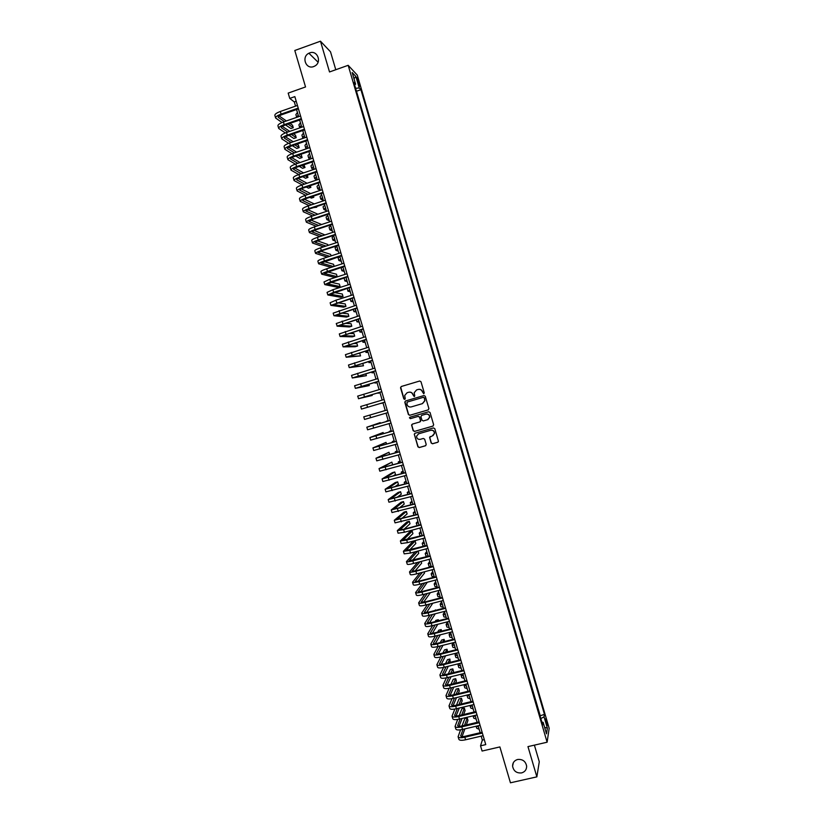 <?xml version="1.0" encoding="UTF-8"?>
<svg xmlns="http://www.w3.org/2000/svg" width="824" height="824" viewBox="0 0 824 824"><rect width="100%" height="100%" fill="white"/><g stroke="black" fill="none" stroke-linecap="round" stroke-linejoin="round"><path stroke-width="1.24" d="M423.763 393.769L424.257 392.832L421.002 381.759L419.673 381.018L401.267 386.497L400.546 387.836L403.801 398.868L404.728 399.382L405.243 398.785L404.708 395.458L407.097 392.729L408.622 392.276C410.671 391.884 412.082 392.677 412.876 394.634L414.225 396.581L414.75 395.963L414.194 392.729L416.604 389.917L418.139 389.453C420.188 389.072 421.61 389.855 422.403 391.822L423.763 393.769M517.637 759.481C514.331 760.47 512.641 762.684 512.579 766.114C513.537 771.058 516.535 773.324 521.582 772.912C524.95 771.903 526.629 769.657 526.649 766.155C525.63 761.263 522.622 759.038 517.637 759.481M309.68 52.901L308.897 53.241C301.172 56.753 305.869 69.752 313.707 66.559L314.974 65.951C322.184 62.016 317.219 49.79 309.68 52.901M546.642 721.01L545.735 718.765L547.177 725.553L546.642 721.01M431.179 443.024L432.507 443.776L437.699 442.292L438.461 441.345L434.804 428.676L433.476 427.924L415.028 433.249L414.276 434.135L417.912 446.814L419.241 447.566L425.483 445.774L426.204 444.445L424.659 439.202L423.33 438.461L420.23 439.347C417.923 439.583 416.707 438.523 416.584 436.174L418.602 433.795L430.746 430.293C433.002 430.046 434.227 431.065 434.413 433.362L432.373 435.865L429.592 437.369L431.179 443.024L432.672 443.673L438.018 442.127M335.78 69.731L330.506 51.799L320.474 41.2L294.796 50.491L305.539 86.953L288.184 93.102L289.749 98.406L294.838 96.614L485.758 744.608L480.536 745.823L482.081 751.045L499.88 746.925L510.447 782.8L536.867 776.857L539.277 761.757L534.385 745.133M320.474 41.2L329.518 71.956L348.171 65.312L547.115 742.208L527.968 746.616L536.867 776.857M428.171 409.919L428.892 408.58L425.277 396.293L423.948 395.551L405.532 400.979L404.811 402.318L408.416 414.565L409.744 415.296L428.326 409.868M430.046 412.484L433.661 424.772L432.94 426.111L414.493 431.436L413.164 430.695L411.588 424.999L412.34 424.123L419.807 421.95L420.518 420.621L419.498 417.14L418.17 416.398L410.404 418.654L409.446 417.82L409.971 417.202L428.707 411.743L430.046 412.484M357.276 80.031L359.594 86.283L358.749 81.586L357.101 77.631L357.276 80.031M348.171 65.312L357.266 75.097L549.175 728.272L547.115 742.208M540.039 715.85L544.458 714.346L360.912 89.682L359.264 87.972L355.608 88.302M544.458 714.346L544.046 716.829L547.373 728.148L546.508 733.824L543.129 722.329L542.697 724.914L353.877 82.41L355.597 84.192L352.167 72.512L355.886 76.467L359.264 87.972M540.122 715.366L356.349 90.836M481.185 736.141L482.339 740.065L480.536 745.823M289.749 98.406L294.312 101.939L295.548 106.131M296.547 109.52L298.649 116.668M299.637 120.026L301.749 127.205M302.738 130.532L304.859 137.732M305.828 141.028L307.96 148.258M308.918 151.534L311.06 158.775M312.018 162.029L314.16 169.301M315.108 172.515L317.261 179.817M318.198 183.01L320.351 190.334L317.776 188.892L319.434 187.203M321.288 193.496L323.451 200.84M324.378 203.981L326.551 211.356M327.468 214.467L329.641 221.862M330.558 224.942L332.742 232.368M333.638 235.427L335.832 242.864M336.728 245.902L338.932 253.37M339.818 256.367L342.022 263.865M342.897 266.842L345.112 274.361M345.987 277.307L348.202 284.846M349.067 287.772L351.292 295.342M352.147 298.237L354.382 305.828M355.237 308.691L357.472 316.303M358.316 319.156L360.562 326.788M361.396 329.61L363.652 337.263M364.476 340.054L366.742 347.749M367.556 350.509L369.822 358.213M370.635 360.953L372.912 368.688M373.705 371.397L375.991 379.153M376.784 381.842L379.081 389.618M379.864 392.276L382.161 400.083M382.933 402.72L385.241 410.537M386.013 413.164L388.32 420.971M389.093 423.618L391.39 431.405M392.173 434.073L394.459 441.829M395.252 444.527L397.529 452.252M398.332 454.972L400.598 462.676M401.412 465.426L403.678 473.089M404.491 475.87L406.747 483.513M407.571 486.304L409.806 493.926M410.64 496.748L412.876 504.339M413.72 507.182L415.945 514.743M416.789 517.616L419.014 525.146M419.869 528.05L422.073 535.549M422.939 538.474L425.143 545.952L422.969 545.859L422.238 543.366M426.008 548.908L428.202 556.355M429.088 559.331L431.271 566.747M432.157 569.755L434.33 577.14M435.227 580.168L437.389 587.533M438.296 590.581L440.459 597.925M441.365 600.995L443.518 608.308M444.424 611.408L446.577 618.69M447.494 621.821L449.636 629.072M450.563 632.224L452.695 639.445M453.622 642.627L455.744 649.827M456.692 653.03L458.803 660.199M459.751 663.423L461.862 670.571M462.82 673.826L464.911 680.933M465.879 684.219L467.97 691.305M468.938 694.601L471.019 701.667M472.008 704.994L474.078 712.029M475.067 715.376L477.127 722.38M478.126 725.759L480.176 732.732M296.218 101.27L294.312 101.939M484.285 739.602L482.339 740.065M356.679 91.165L360.912 89.682M354.619 84.954L355.597 84.192M414.966 433.269L414.462 434.083M543.129 722.329L541.893 722.174M540.832 718.579L544.046 716.829M354.001 78.754L355.886 76.467M547.373 728.148L544.592 727.324M423.835 393.738L422.588 391.771C421.806 389.834 420.405 389.041 418.386 389.392M408.869 392.214C410.888 391.853 412.288 392.646 413.061 394.583L414.307 396.55M419.673 381.018L401.463 386.446L400.722 387.29L403.997 398.806L404.811 399.352M424 395.541L405.727 400.917L404.975 401.772L408.611 414.493L409.94 415.234L428.336 409.858M424.185 397.858L423.248 397.343L407.077 402.102L407.025 404.543C407.808 406.5 409.229 407.283 411.269 406.901L422.321 403.667L424.741 400.752L424.36 397.807L423.248 397.343M407.077 402.102L423.423 397.292M422.506 403.606L424.927 400.701L424.628 399.372M424.36 397.807L424.803 399.31M412.33 424.123L411.815 425.369L413.36 430.602L414.678 431.343L433.177 425.998M420.013 421.867L420.745 420.982L419.684 417.068L418.355 416.326L410.404 418.654M410.022 417.191L409.641 417.737L410.589 418.582M427.563 419.704L429.603 417.232C429.438 414.915 428.212 413.885 425.936 414.132L421.651 415.378L420.93 416.717L421.96 420.199L423.289 420.94L427.563 419.704M427.975 419.55L429.778 417.16C429.613 414.843 428.387 413.813 426.111 414.07L425.936 414.132M421.826 415.317L426.111 414.07M430.231 436.483L429.798 437.688L431.343 442.931M433.012 435.587L434.588 433.269C434.392 430.983 433.177 429.963 430.911 430.21L430.746 430.293M418.252 433.918L430.911 430.21M414.287 434.094L418.098 446.721L419.426 447.463L425.802 445.63M296.753 117.327L298.185 115.092M296.599 117.018L295.878 114.567L297.423 112.517M275.607 117.904L274.866 115.412C274.701 114.227 276.524 112.919 280.335 111.487L297.454 105.462M282.035 122.529L275.638 118.017C275.474 116.854 277.297 115.545 281.108 114.114L298.226 108.099M298.442 108.85L281.89 114.67C279.357 115.618 278.141 116.493 278.244 117.276L284.445 121.643M288.009 124.094L293.282 127.72L292.551 125.238L289.935 123.415M279.182 115.947L286.392 120.953M293.282 127.72L290.903 128.554L285.578 124.939M300.049 127.792L299.648 127.39L301.224 125.403M299.617 127.277L298.896 124.826L300.461 122.828M303.366 138.236L302.676 137.649L304.262 135.713M302.645 137.546L301.914 135.085L303.5 133.127M306.713 148.68L305.694 147.898L307.301 146.013M305.663 147.795L304.942 145.333L306.538 143.438M310.071 159.114L308.712 158.146L310.329 156.313M308.691 158.053L307.96 155.592L309.577 153.738M278.677 128.328L277.946 125.845C277.791 124.702 279.624 123.415 283.435 121.993L300.554 115.999M285.341 132.942L278.718 128.451C278.563 127.318 280.397 126.041 284.208 124.62L301.327 118.635M301.543 119.367L284.98 125.145C282.447 126.093 281.221 126.948 281.324 127.699L287.761 132.067M291.387 134.467L296.218 137.67L295.486 135.188L293.385 133.776M282.323 126.381L289.78 131.366M296.218 137.67L293.828 138.494L288.966 135.311M281.757 138.762L281.025 136.269C280.881 135.167 282.714 133.91 286.525 132.499L303.654 126.535M288.668 143.345L281.787 138.875C281.654 137.783 283.487 136.537 287.308 135.115L304.437 129.172M304.643 129.873L288.07 135.62C285.526 136.557 284.301 137.392 284.393 138.123L291.099 142.49M294.796 144.839L299.153 147.62L298.422 145.127L296.856 144.128M285.475 136.805L293.19 141.759M299.153 147.62L296.764 148.433L292.376 145.673M284.836 149.196L284.095 146.693C283.961 145.632 285.804 144.396 289.626 142.995L306.765 137.072M292.005 153.748L284.867 149.298C284.733 148.248 286.577 147.022 290.398 145.621L307.537 139.699M307.733 140.379L291.16 146.095C288.616 147.032 287.38 147.846 287.473 148.547L294.446 152.893M298.226 155.2L302.078 157.559L301.347 155.067L300.369 154.469M288.616 147.218L296.619 152.152M302.078 157.559L299.689 158.373L295.806 156.035M287.906 159.619L287.174 157.116C287.051 156.097 288.905 154.881 292.726 153.491L309.865 147.599M295.373 164.141L287.937 159.722C287.823 158.713 289.677 157.508 293.498 156.117L310.638 150.226M310.833 150.874L294.25 156.57C291.706 157.497 290.47 158.29 290.542 158.97L297.814 163.296M301.677 165.552L305.014 167.499L303.901 164.79M291.778 157.642L300.07 162.534M305.014 167.499L302.614 168.312L299.256 166.376M313.46 169.538L311.74 168.395L313.367 166.613M311.709 168.302L310.978 165.84L312.605 164.038M290.985 170.043L290.244 167.54C290.13 166.551 291.995 165.367 295.816 163.986L312.966 158.126M298.772 174.523L291.006 170.146C290.903 169.167 292.767 167.993 296.589 166.613L313.738 160.752M313.923 161.38L297.33 167.035C294.786 167.952 293.55 168.735 293.612 169.394L301.213 173.699M305.168 175.893L307.939 177.428L307.27 175.172M294.941 168.044L303.562 172.896M307.939 177.428L305.549 178.242L302.748 176.707M316.869 179.941L314.758 178.643L316.406 176.913M314.727 178.561L314.006 176.089L315.644 174.338M294.055 180.466L293.313 177.953C293.22 177.006 295.085 175.852 298.906 174.482L316.066 168.652M302.192 184.906L294.086 180.559C293.993 179.622 295.857 178.468 299.678 177.098L316.838 171.279M317.013 171.876L300.42 177.5C297.866 178.417 296.63 179.179 296.681 179.807L304.633 184.082M308.681 186.214L310.864 187.367L310.36 185.647M298.113 178.458L307.084 183.247M310.864 187.367L308.475 188.171L306.271 187.027M317.745 188.799L317.024 186.327L318.672 184.638M297.124 190.88L296.382 188.366C296.3 187.46 298.175 186.327 302.006 184.967L319.166 179.168M305.642 195.267L297.155 190.972C297.073 190.076 298.947 188.953 302.779 187.584L319.939 181.795M320.103 182.362L303.51 187.965C300.956 188.871 299.699 189.623 299.761 190.22L308.083 194.454M312.244 196.524L313.8 197.297L313.45 196.122M301.285 188.861L310.638 193.588M313.8 197.297L311.4 198.1L309.845 197.338M323.358 200.52L320.793 199.13L322.472 197.502M320.773 199.048L320.042 196.565L321.71 194.928M300.204 201.293L299.462 198.78C299.38 197.915 301.265 196.802 305.096 195.453L322.266 189.685M309.134 205.619L300.224 201.386C300.152 200.531 302.037 199.429 305.869 198.069L323.039 192.322M323.193 192.857L306.59 198.419C304.035 199.326 302.779 200.057 302.83 200.634L311.565 204.805M315.849 206.824L316.725 207.226L316.54 206.597M304.478 199.254L314.243 203.919M316.725 207.226L313.45 207.617M326.345 210.666L323.811 209.368L325.501 207.792M323.791 209.286L323.059 206.803L324.738 205.217M303.273 211.706L302.532 209.193C302.47 208.369 304.355 207.277 308.186 205.938L325.367 200.201M312.656 215.96L303.294 211.789C303.232 210.975 305.127 209.893 308.959 208.554L326.139 202.838M326.283 203.343L309.669 208.884L305.9 211.037L315.087 215.157M307.682 209.646L317.899 214.219M319.65 217.155L317.116 217.897M329.332 220.801L326.829 219.606L328.529 218.072M326.809 219.534L326.067 217.042L327.777 215.507M306.343 222.12L305.601 219.596C305.549 218.813 307.445 217.752 311.276 216.413L328.457 210.717M316.231 226.281L306.363 222.202C306.322 221.419 308.207 220.368 312.049 219.04L329.239 213.344M329.373 213.838L312.76 219.338L308.969 221.44L318.661 225.477M310.895 220.039L321.618 224.509M332.319 230.947L329.837 229.834L331.557 228.361M329.816 229.772L329.085 227.28L330.805 225.786M309.412 232.523L308.67 229.999C308.629 229.257 310.524 228.217 314.366 226.899L331.557 221.234M319.856 236.581L309.433 232.605C309.402 231.863 311.297 230.833 315.139 229.515L332.329 223.86M332.463 224.313L315.839 229.793L312.028 231.843L322.287 235.788M324.893 234.933L314.129 230.421M335.306 241.082L332.855 240.072L334.596 238.641M332.834 240L332.103 237.508L333.833 236.076M312.481 242.936L311.729 240.402C311.709 239.691 313.614 238.682 317.456 237.374L334.657 231.74M323.554 246.86L312.502 243.008C312.481 242.308 314.387 241.298 318.229 239.99L335.43 234.366M335.553 234.799L318.919 240.237L315.098 242.246L325.974 246.077M327.983 245.428L327.695 244.45L317.374 240.793M338.293 251.207L335.873 250.3L337.624 248.92M335.852 250.238L335.121 247.736L336.862 246.355M315.551 253.339L314.799 250.805C314.789 250.136 316.704 249.147 320.546 247.849L337.747 242.246M327.324 257.119L315.571 253.401C315.551 252.741 317.467 251.763 321.319 250.465L338.52 244.872M338.643 245.274L321.999 250.692L318.167 252.649L329.734 256.336M331.073 255.904L330.62 254.369L320.66 251.155M341.28 261.342L338.88 260.528L340.652 259.2M338.87 260.466L338.128 257.964L339.89 256.635M318.61 263.732L317.868 261.198C317.868 260.569 319.784 259.612 323.626 258.314L340.848 252.741M331.186 267.347L318.631 263.793C318.631 263.175 320.557 262.228 324.399 260.93L341.62 255.368M341.733 255.749L321.236 263.041L333.596 266.574M334.163 266.389L333.535 264.277L323.966 261.517M344.267 271.467L341.898 270.746L343.68 269.479M341.878 270.694L341.146 268.191L342.918 266.904M321.679 274.135L320.927 271.59C320.938 271.003 322.864 270.066 326.716 268.789L343.938 263.247M344.813 266.224L324.296 273.434L337.191 276.679L334.791 277.441L321.7 274.186C321.71 273.609 323.636 272.682 327.488 271.405L344.71 265.874M337.191 276.679L336.46 274.196L327.313 271.858M347.244 281.592L344.906 280.963L346.698 279.748M344.896 280.922L344.154 278.409L345.071 277.595M324.749 284.527L323.997 281.983L329.806 279.254L347.028 273.743M347.903 276.699L327.365 283.827L340.116 286.587L337.706 287.349L324.759 284.579L330.568 281.87L347.8 276.37M340.116 286.587L339.385 284.105L330.702 282.189M350.231 291.717L347.924 291.191L349.726 290.017M347.903 291.14L347.337 288.318M327.808 294.92L327.056 292.376L332.886 289.718L350.118 284.239M350.983 287.164L330.424 294.209L343.031 296.496L340.631 297.258L327.828 294.971L333.658 292.324L350.89 286.865M343.031 296.496L342.3 294.014L334.153 292.499M353.208 301.831L350.931 301.399L352.754 300.286M330.877 305.313L330.125 302.758L335.976 300.173L353.218 294.734M354.062 297.629L333.483 304.602L345.956 306.404L343.546 307.156L330.887 305.354L353.99 297.351M345.956 306.404L345.225 303.922L337.686 302.789M356.195 311.946L353.939 311.616L355.783 310.545M333.936 315.695L333.184 313.141L356.308 305.22M357.153 308.094L336.553 314.984L348.871 316.303L346.471 317.055L333.957 315.736L357.08 307.846M348.871 316.303L348.14 313.831L341.311 313.058M359.171 322.071L356.947 321.824L358.801 320.814M360.232 318.558L339.612 325.356L351.797 326.211L349.386 326.953L337.243 326.191L336.254 323.523L359.398 315.705M337.016 326.119L360.17 318.332M351.797 326.211L351.065 323.729L345.06 323.276M362.148 332.175L359.954 332.041L361.829 331.073M340.065 336.47L339.313 333.905L362.488 326.191M363.312 329.013L342.671 335.739L354.711 336.11L352.301 336.851L340.075 336.501L363.26 328.817M354.711 336.11L353.98 333.638L348.974 333.442M365.135 342.29L362.962 342.248L364.847 341.332M366.392 339.467L345.73 346.111L357.626 346.008L355.216 346.739L343.134 346.873L342.372 344.278L365.568 336.676M343.134 346.873L366.34 339.292M357.626 346.008L356.895 343.536L353.146 343.536M368.112 352.394L365.969 352.445L367.864 351.58M346.183 357.225L345.431 354.65L368.658 347.162M369.471 349.922L348.789 356.483L360.541 355.896L346.193 357.245L369.43 349.778M360.541 355.896L359.81 353.424L357.698 353.517M371.088 362.498L368.977 362.653L370.893 361.839M349.242 367.597L348.49 365.022L371.748 357.637M372.551 360.376L351.848 366.855L363.456 365.794L349.252 367.617L372.52 360.253M363.456 365.794L362.735 363.343M374.065 372.603L371.984 372.85L373.911 372.088M352.301 377.969L351.549 375.394L374.827 368.112M375.631 370.821L354.907 377.227L366.371 375.682L352.312 377.989L375.6 370.728M366.371 375.682L365.815 373.777M377.042 382.707L374.992 383.047L376.928 382.336M378.71 381.265L357.956 387.589L369.286 385.57L355.371 388.351L354.608 385.756L377.917 378.577M355.371 388.351L378.69 381.193M369.286 385.57L368.884 384.2M380.019 392.801L377.989 393.233L379.946 392.574M381.79 391.709L361.015 397.951L372.201 395.458L358.625 398.682L357.657 396.128L381.007 389.052M358.419 398.713L381.769 391.668M372.201 395.458L371.964 394.624M382.985 402.895L380.997 403.43L382.964 402.823M384.859 402.143L361.478 409.075L360.716 406.479L384.087 399.516M361.478 409.075L384.859 402.133M385.22 410.465L383.253 411.073L385.23 410.496M369.852 415.069L387.167 409.981L363.775 416.841L369.852 415.069L370.615 417.675L387.939 412.597M363.775 416.841L364.538 419.437L370.615 417.675M388.197 420.559L386.25 421.26L388.248 420.734M380.41 423.279L380.214 422.63L366.824 427.203L390.246 420.446M366.824 427.203L367.586 429.788L391.019 423.052M390.246 420.415L369.42 426.441L380.214 422.63M391.163 430.653L389.247 431.446L391.266 430.973M383.479 433.692L383.129 432.507L369.883 437.554L393.336 430.901M369.883 437.565L370.646 440.14L394.099 433.517M393.316 430.839L372.469 436.792L383.129 432.507M394.14 440.737L392.255 441.623L394.274 441.211M386.549 444.105L386.034 442.385L372.932 447.906L396.416 441.355M372.932 447.916L373.694 450.491L397.189 443.971M396.385 441.273L375.517 447.144L386.034 442.385M397.106 450.821L395.252 451.81L397.292 451.439M389.608 454.518L388.949 452.263L375.981 458.247L399.496 451.81M375.991 458.268L376.743 460.843L400.268 454.426M399.465 451.696L378.577 457.485L388.949 452.263M400.083 460.904L398.25 461.986L400.31 461.667M391.328 465.313L392.584 464.592L391.853 462.13L379.04 468.599L402.576 462.264M379.04 468.619L379.802 471.184L403.338 464.87M402.534 462.13L381.625 467.836L391.853 462.13M403.049 470.988L401.247 472.162L403.317 471.894M392.739 476.179L395.489 474.459L394.768 471.998L392.348 472.677L382.089 478.94L405.655 472.708M382.089 478.971L382.851 481.525L406.417 475.324M405.604 472.543L384.674 478.178L394.768 471.998M406.016 481.062L404.244 482.328L406.335 482.112M394.593 486.912L398.404 484.327L397.673 481.865L395.252 482.545L385.138 489.281L408.725 483.152M385.148 489.312L385.9 491.866L409.497 485.769M408.673 482.967L387.723 488.519L397.673 481.865M408.992 491.135L407.241 492.505L409.343 492.34M396.725 497.562L401.309 494.194L400.577 491.722L398.157 492.402L388.186 499.622L411.804 493.597M388.197 499.653L388.949 502.207L412.577 496.213M411.743 493.391L390.772 498.85L400.577 491.722M411.959 501.208L410.239 502.671L412.35 502.558M399.063 508.151L404.213 504.051L403.482 501.589L401.061 502.259L391.235 509.953L414.884 504.041M391.246 509.994L391.997 512.538L415.646 506.647M414.812 503.804L393.821 509.191L403.482 501.589M414.925 511.282L413.236 512.837L415.368 512.775M401.535 518.698L407.118 513.908L406.397 511.447L403.966 512.116L394.284 520.284L417.953 514.475M394.294 520.335L395.046 522.869L418.726 517.091M417.881 514.217L396.869 519.522L406.397 511.447M417.892 521.345L416.233 523.003L418.376 522.982M416.244 523.044L417.119 525.671M420.951 524.62L404.121 529.204L410.022 523.765L409.301 521.304L406.871 521.963L397.322 530.615L403.636 529.657L421.033 524.919M397.343 530.666L398.085 533.2L404.399 532.253L421.806 527.525M404.121 529.204L400.011 529.708L409.301 521.304M420.858 531.408L419.22 533.159L421.383 533.19M419.241 533.21L419.972 535.703L420.817 535.899M406.757 539.699L412.927 533.622L412.206 531.161L409.775 531.82L400.371 540.946L406.706 540.06L424.103 535.353M400.392 540.997L401.134 543.531L407.468 542.656L424.875 537.959M424.01 535.034L402.957 540.184L412.206 531.161M423.824 541.471L422.218 543.315L424.391 543.407M409.477 550.154L415.832 543.469L415.111 541.008L412.68 541.667L403.42 551.277L409.765 550.453L427.182 545.776M403.43 551.328L404.182 553.852L410.537 553.059L427.944 548.382M427.079 545.437L406.005 550.504L415.111 541.008M426.791 551.534L425.215 553.471L427.399 553.604M425.225 553.532L425.957 556.015L428.15 556.159M415.348 551.761L406.459 561.597C406.798 562.102 408.92 561.855 412.834 560.856L430.252 556.21M406.479 561.659L407.221 564.172C407.561 564.687 409.683 564.45 413.597 563.451L431.024 558.816M430.138 555.84L409.044 560.825L417.778 551.112M412.247 560.598L418.736 553.316L418.067 551.04M429.747 561.587L428.202 563.626L430.406 563.812M428.223 563.688L428.954 566.16L431.158 566.366M417.593 562.39L409.507 571.918C409.847 572.464 411.979 572.237 415.893 571.248L433.321 566.634M409.528 571.98L410.27 574.493C410.609 575.049 412.742 574.833 416.666 573.844L434.094 569.24M433.208 566.232L416.357 570.702L412.093 571.145L420.034 561.741M415.049 571.011L421.641 563.163L421.126 561.443M432.713 571.65L431.189 573.772L433.414 574.009M431.209 573.844L431.941 576.316L434.166 576.563M419.941 572.979L412.546 582.238C412.906 582.815 415.038 582.62 418.963 581.641L436.39 577.058M412.567 582.3L413.308 584.813C413.669 585.401 415.801 585.215 419.725 584.237L437.163 579.663M436.267 576.635L419.406 581.064L415.131 581.466L422.382 572.33M417.892 581.425L424.535 573.01L424.195 571.856M435.68 581.703L434.186 583.928L436.411 584.216M434.207 583.989L434.928 586.461L437.163 586.76M422.362 583.546L415.595 592.549C415.955 593.167 418.098 592.992 422.022 592.023L439.46 587.471M415.615 592.621L416.357 595.124C416.717 595.762 418.87 595.587 422.794 594.619L440.232 590.077M439.336 587.028L422.465 591.426L418.18 591.776L424.824 582.898M420.755 591.817L427.265 582.259M438.636 591.756L437.173 594.073L439.419 594.413M437.194 594.145L437.925 596.607L440.171 596.957M424.865 594.083L418.633 602.859C419.014 603.518 421.157 603.374 425.091 602.416L442.529 597.894M418.654 602.941L419.395 605.444C419.776 606.114 421.929 605.97 425.853 605.012L443.302 600.5M442.395 597.421L425.524 601.788L421.219 602.097L427.326 593.445M423.639 602.2L430.334 592.662M441.602 601.798L440.16 604.219L442.426 604.6M440.181 604.291L440.912 606.752L443.178 607.154M427.409 604.6L421.672 613.169C422.063 613.87 424.216 613.746 428.15 612.799L445.599 608.308M421.703 613.252L422.434 615.755C422.825 616.455 424.988 616.342 428.913 615.394L446.371 610.914M445.454 607.803L428.573 612.15L424.257 612.407L429.881 603.971M426.544 612.582L432.785 603.22M444.558 611.851L443.147 614.354L445.423 614.797M443.178 614.436L443.899 616.888L446.175 617.341M430.015 615.106L424.721 623.48C425.112 624.221 427.275 624.118 431.209 623.181L448.668 618.721M424.741 623.562L425.472 626.055C425.874 626.806 428.047 626.704 431.972 625.766L449.441 621.327M448.514 618.196L431.632 622.501L427.296 622.707L432.487 614.477M429.459 622.944L435.257 613.767M435.546 610.357L432.61 611.109M435.041 610.481L435.412 609.904M447.514 621.893L446.134 624.489L448.431 624.983M446.165 624.582L446.886 627.023L449.183 627.528M432.662 625.591L427.759 633.79C428.161 634.562 430.334 634.48 434.269 633.553L451.737 629.134M427.78 633.872L428.511 636.365C428.923 637.148 431.096 637.076 435.031 636.149L452.5 631.73M451.573 628.578L434.681 632.863C432.064 633.481 430.612 633.532 430.334 633.017L435.144 624.963M432.384 633.306L437.781 624.293M438.605 620.73L438.317 619.741L435.875 620.359L435.113 621.615M437.554 620.997L438.317 619.741M450.275 632.296L449.121 634.635L451.428 635.17M449.152 634.717L449.873 637.158L452.18 637.714M435.35 636.066L430.798 644.09C431.22 644.904 433.393 644.852 437.328 643.935L454.807 639.537M430.818 644.183L431.549 646.665C431.982 647.489 434.155 647.437 438.09 646.521L455.569 642.143M454.632 638.961L437.729 643.214C435.113 643.822 433.661 643.863 433.373 643.317L437.832 635.438M435.319 643.657L440.356 634.799M441.664 631.091L441.211 629.577L438.78 630.195L437.657 632.101M440.109 631.483L441.211 629.577M453.015 642.782L452.108 644.759L454.426 645.357M452.139 644.852L452.86 647.293L455.178 647.901M438.059 646.531L433.836 654.39C434.269 655.245 436.452 655.214 440.387 654.308L457.866 649.94M433.857 654.493L434.588 656.965C435.031 657.83 437.214 657.799 441.149 656.893L458.638 652.546M457.691 649.343L440.788 653.556C438.162 654.163 436.699 654.184 436.411 653.617L440.552 645.913M438.265 654.009L442.972 645.305M444.713 641.453L444.105 639.403L441.674 640.011L440.253 642.576M442.704 641.958L444.105 639.403M455.785 653.257L455.095 654.895L457.433 655.533M455.126 654.987L455.847 657.428L458.175 658.077M440.799 656.986L436.864 664.69C437.317 665.576 439.501 665.576 443.446 664.68L460.935 660.343M436.895 664.793L437.626 667.265C438.08 668.161 440.274 668.161 444.208 667.265L461.697 662.949M460.75 659.715L443.837 663.907C441.211 664.505 439.748 664.505 439.45 663.917L443.291 656.368M441.221 664.35L445.619 655.78M447.648 651.846L447.01 649.23L444.569 649.837L442.879 653.041M445.341 652.423L447.01 649.23M458.577 663.722L458.082 665.019L460.431 665.71M458.113 665.123L458.824 667.553L461.183 668.254M443.57 667.419L439.903 674.98C440.356 675.917 442.56 675.938 446.505 675.041L463.994 670.746M439.934 675.093L440.665 677.555C441.118 678.492 443.322 678.523 447.267 677.637L464.767 673.342M463.809 670.087L446.886 674.248C444.26 674.846 442.787 674.825 442.488 674.207L446.062 666.812M444.188 674.681L448.308 666.256M450.223 662.321L449.904 659.056L447.463 659.664L445.547 663.485M448.009 662.867L449.904 659.056M461.389 674.176L461.069 675.144L463.428 675.886M461.1 675.247L461.811 677.678L464.18 678.43M446.361 677.843L442.941 685.28C443.405 686.248 445.609 686.289 449.564 685.414L467.064 681.139M442.972 685.383L443.703 687.844C444.167 688.823 446.381 688.874 450.326 687.999L467.826 683.745M466.858 680.459L449.935 684.59C447.308 685.177 445.836 685.146 445.516 684.497L448.853 677.246M447.154 685.012L451.016 676.72M452.839 672.786L453.519 671.333L452.798 668.872L450.357 669.479L448.235 673.919M450.707 673.311L452.798 668.872M464.211 684.62L464.046 685.269L466.425 686.062M464.077 685.383L464.798 687.803L467.177 688.606M449.173 688.256L445.98 695.569C446.454 696.568 448.668 696.641 452.613 695.775L470.123 691.532M446.011 695.683L446.732 698.134C447.216 699.154 449.43 699.226 453.375 698.361L470.885 694.138M469.917 690.831L452.984 694.931C450.347 695.508 448.874 695.466 448.555 694.797L451.665 687.669M450.12 695.332L453.746 687.164M455.487 683.23L456.414 681.149L455.693 678.698L453.252 679.295L450.955 684.342M453.427 683.735L455.693 678.698M467.064 695.508L467.774 697.928L470.174 698.773M467.053 695.065L469.423 696.239M451.995 698.659L449.008 705.859C449.502 706.899 451.717 706.992 455.672 706.137L473.182 701.924M449.049 705.972L449.77 708.424C450.264 709.485 452.479 709.577 456.434 708.722L473.954 704.53M472.966 701.193L456.033 705.262C453.396 705.838 451.913 705.777 451.583 705.076L454.488 698.093M453.097 705.653L456.506 697.609M458.165 693.674L459.308 690.965L458.587 688.514L456.146 689.101L453.694 694.756M456.166 694.158L458.587 688.514M470.051 705.632L470.762 708.043L473.172 708.949M470.01 705.468L472.42 706.405M454.838 709.052L452.046 716.138C452.541 717.22 454.776 717.344 458.721 716.489L476.251 712.317M452.077 716.262L452.798 718.713C453.303 719.805 455.538 719.929 459.483 719.084L477.014 714.913M476.025 711.555L459.081 715.592C456.445 716.169 454.961 716.087 454.621 715.366L457.33 708.506M456.084 715.974L459.277 708.043M460.863 704.108L462.202 700.781L461.481 698.33L459.04 698.917L456.455 705.159M458.937 704.572L461.481 698.33M475.417 716.571L473.079 715.85L473.738 718.157L476.159 719.115M457.701 719.434L455.075 726.418C455.59 727.541 457.825 727.685 461.78 726.85L479.311 722.71M455.116 726.552L455.837 728.993C456.352 730.126 458.587 730.27 462.542 729.436L480.073 725.305M479.074 721.917L462.12 725.923C459.483 726.49 458 726.397 457.65 725.645L460.183 718.919M459.061 726.284L462.068 718.466M463.582 714.521L465.097 710.597L464.365 708.146L461.924 708.722L459.226 715.562M461.718 714.964L464.365 708.146M476.118 726.232L476.725 728.272L479.156 729.271M476.262 726.202L478.414 726.737M460.565 729.817L458.113 736.707C458.628 737.861 460.873 738.026 464.829 737.202L482.37 733.092M458.144 736.831L458.865 739.272C459.39 740.446 461.636 740.611 465.591 739.787L483.132 735.688M482.133 732.279L465.169 736.254C462.532 736.811 461.038 736.697 460.688 735.925L463.047 729.312M462.048 736.594L464.88 728.88M466.322 724.935L467.981 720.403L467.26 717.951L464.818 718.528L462.027 725.954M464.509 725.367L467.26 717.951M357.822 81.916L358.749 81.586M358.564 84.172L359.418 83.873M280.335 111.487L281.108 114.114M278.265 116.874L278.45 117.513M283.435 121.993L284.208 124.62M281.344 127.318L281.53 127.936M286.525 132.499L287.308 135.115M284.424 137.752L284.599 138.35M289.626 142.995L290.398 145.621M287.504 148.186L287.669 148.763M292.726 153.491L293.498 156.117M290.573 158.62L290.738 159.176M295.816 163.986L296.589 166.613M293.653 169.054L293.808 169.579M298.906 174.482L299.678 177.098M302.006 184.967L302.779 187.584M305.096 195.453L305.869 198.069M308.186 205.938L308.959 208.554M311.276 216.413L312.049 219.04M314.366 226.899L315.139 229.515M317.456 237.374L318.229 239.99M320.546 247.849L321.319 250.465M323.626 258.314L324.399 260.93M326.716 268.789L327.488 271.405M329.806 279.254L330.568 281.87M332.886 289.718L333.658 292.324M335.976 300.173L336.738 302.789M339.055 310.627L339.828 313.244M342.135 321.092L342.908 323.698M345.215 331.536L345.987 334.153M348.305 341.991L349.067 344.607M351.385 352.435L352.147 355.051M354.464 362.879L355.226 365.496M357.544 373.324L358.306 375.94M360.624 383.768L361.386 386.374M363.693 394.202L364.466 396.808M366.773 404.636L367.545 407.252M372.922 425.503L373.694 428.109M376.002 435.927L376.764 438.533M379.071 446.351L379.843 448.956M382.14 456.774L382.913 459.38M385.22 467.198L385.982 469.793M388.289 477.611L389.052 480.217M391.359 488.024L392.131 490.63M394.428 498.438L395.201 501.043M397.498 508.841L398.27 511.447M400.567 519.254L401.329 521.85M403.636 529.657L404.399 532.253M406.706 540.06L407.468 542.656M409.765 550.453L410.537 553.059M412.834 560.856L413.597 563.451M415.893 571.248L416.666 573.844M418.963 581.641L419.725 584.237M422.022 592.023L422.794 594.619M425.091 602.416L425.853 605.012M428.15 612.799L428.913 615.394M431.209 623.181L431.972 625.766M434.269 633.553L435.031 636.149M437.328 643.935L438.09 646.521M440.387 654.308L441.149 656.893M436.473 653.35L436.627 653.865M443.446 664.68L444.208 667.265M439.501 663.639L439.666 664.175M446.505 675.041L447.267 677.637M442.539 673.929L442.704 674.485M449.564 685.414L450.326 687.999M445.568 684.208L445.743 684.796M452.613 695.775L453.375 698.361M448.606 694.488L448.781 695.096M455.672 706.137L456.434 708.722M451.634 704.767L451.82 705.396M458.721 716.489L459.483 719.084M454.663 715.047L454.858 715.685M461.78 726.85L462.542 729.436M457.691 725.316L457.887 725.985M464.829 737.202L465.591 739.787M460.719 735.585L460.925 736.275M513.331 762.715L512.579 766.114M318.074 62.191L308.897 53.241M350.179 298.854L350.921 301.357M353.259 309.309L353.929 311.575M356.339 319.764L356.936 321.793M359.418 330.218L359.944 332.01M362.498 340.662L362.962 342.218M365.578 351.106L365.969 352.425M368.658 361.551L368.977 362.632M371.727 371.995L371.984 372.829M374.807 382.429L374.982 383.036M389.258 431.457L389.412 431.972M392.255 441.643L392.482 442.395M395.252 451.82L395.551 452.819M398.26 462.007L398.62 463.243M401.257 472.183L401.69 473.656M404.254 482.359L404.759 484.069M407.252 492.536L407.829 494.472M410.249 502.702L410.888 504.885M413.246 512.878L413.957 515.288"/></g></svg>
